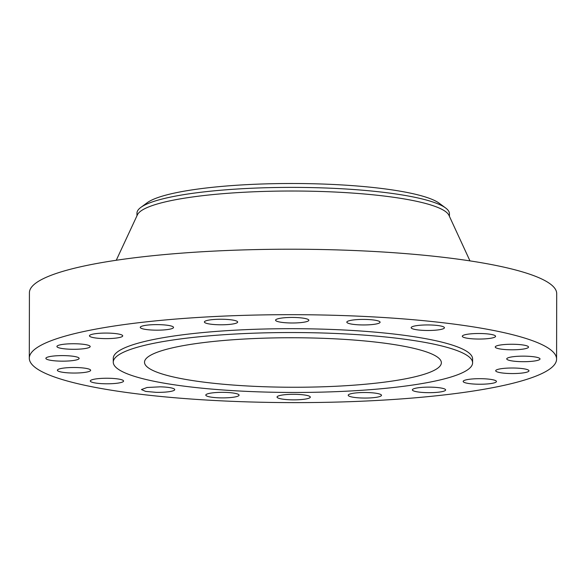 <?xml version="1.0" encoding="UTF-8"?>
<svg xmlns="http://www.w3.org/2000/svg" width="586" height="586" viewBox="0 0 586 586"><rect width="100%" height="100%" fill="white"/><g stroke="black" fill="none" stroke-linecap="round" stroke-linejoin="round"><path stroke-width="0.88" d="M160.168 386.833L147.086 387.485L141.453 389.551L145.606 391.397L156.015 392.334A16.642 2.776 -179.9 0 0 174.731 389.609A16.642 2.776 -179.9 0 0 160.168 386.833M554.524 364.58A263.641 43.965 -179.9 0 0 556.583 359.108A263.641 43.965 -179.9 0 0 309.467 314.792A263.641 43.965 -179.9 0 0 31.358 352.721A263.641 43.965 -179.9 0 0 29.3 358.185A263.641 43.965 -179.9 0 0 276.424 402.501A263.641 43.965 -179.9 0 0 554.524 364.58M472.602 362.815L472.609 358.962A179.668 29.967 -179.9 0 0 304.2 328.761A179.668 29.967 -179.9 0 0 114.68 354.603A179.668 29.967 -179.9 0 0 113.274 358.332L113.266 362.185A179.668 29.967 -179.9 0 0 281.676 392.386A179.668 29.967 -179.9 0 0 471.203 366.543A179.668 29.967 -179.9 0 0 472.602 362.815A179.668 29.967 -179.9 0 0 304.193 332.614A179.668 29.967 -179.9 0 0 114.673 358.456A179.668 29.967 -179.9 0 0 113.266 362.185M219.303 392.386A16.642 2.776 -179.9 0 0 205.796 395.089A16.642 2.776 -179.9 0 0 225.559 397.85A16.642 2.776 -179.9 0 0 239.073 395.147A16.642 2.776 -179.9 0 0 219.303 392.386M285.653 394.634A16.642 2.776 -179.9 0 0 277.039 397.052A16.642 2.776 -179.9 0 0 301.702 399.527A16.642 2.776 -179.9 0 0 310.316 397.11A16.642 2.776 -179.9 0 0 285.653 394.634M352.721 393.36A16.642 2.776 -179.9 0 0 348.216 395.25A16.642 2.776 -179.9 0 0 358.735 397.85A16.642 2.776 -179.9 0 0 376.988 397.198A16.642 2.776 -179.9 0 0 381.493 395.308A16.642 2.776 -179.9 0 0 370.975 392.715A16.642 2.776 -179.9 0 0 352.721 393.36M413.928 388.694A16.642 2.776 -179.9 0 0 412.354 389.866A16.642 2.776 -179.9 0 0 425.363 392.598A16.642 2.776 -179.9 0 0 444.049 391.104A16.642 2.776 -179.9 0 0 445.631 389.924A16.642 2.776 -179.9 0 0 432.615 387.2A16.642 2.776 -179.9 0 0 413.928 388.694M463.299 381.083A16.642 2.776 -179.9 0 0 463.167 381.427A16.642 2.776 -179.9 0 0 478.762 384.226A16.642 2.776 -179.9 0 0 496.32 381.83A16.642 2.776 -179.9 0 0 496.445 381.486A16.642 2.776 -179.9 0 0 480.85 378.688A16.642 2.776 -179.9 0 0 463.299 381.083M495.99 371.275A16.642 2.776 -179.9 0 0 513.9 373.546A16.642 2.776 -179.9 0 0 528.975 370.806A16.642 2.776 -179.9 0 0 528.675 370.286A16.642 2.776 -179.9 0 0 510.765 368.015A16.642 2.776 -179.9 0 0 495.697 370.748A16.642 2.776 -179.9 0 0 495.99 371.275M508.809 360.229A16.642 2.776 -179.9 0 0 527.525 361.613A16.642 2.776 -179.9 0 0 540.021 358.947A16.642 2.776 -179.9 0 0 537.963 357.607A16.642 2.776 -179.9 0 0 519.247 356.222A16.642 2.776 -179.9 0 0 506.743 358.888A16.642 2.776 -179.9 0 0 508.809 360.229M500.495 349.029A16.642 2.776 -179.9 0 0 518.485 349.586A16.642 2.776 -179.9 0 0 528.521 347.059A16.642 2.776 -179.9 0 0 523.261 345.022A16.642 2.776 -179.9 0 0 505.271 344.473A16.642 2.776 -179.9 0 0 495.243 347A16.642 2.776 -179.9 0 0 500.495 349.029M471.862 338.774A16.642 2.776 -179.9 0 0 495.58 336.305A16.642 2.776 -179.9 0 0 486.014 333.778A16.642 2.776 -179.9 0 0 462.303 336.247A16.642 2.776 -179.9 0 0 471.862 338.774M425.722 330.46A16.642 2.776 -179.9 0 0 444.437 327.742A16.642 2.776 -179.9 0 0 429.875 324.966A16.642 2.776 -179.9 0 0 411.16 327.684A16.642 2.776 -179.9 0 0 425.722 330.46M366.58 324.908A16.642 2.776 -179.9 0 0 380.094 322.212A16.642 2.776 -179.9 0 0 360.324 319.451A16.642 2.776 -179.9 0 0 346.817 322.154A16.642 2.776 -179.9 0 0 366.58 324.908M300.23 322.659A16.642 2.776 -179.9 0 0 308.844 320.249A16.642 2.776 -179.9 0 0 284.181 317.773A16.642 2.776 -179.9 0 0 275.567 320.19A16.642 2.776 -179.9 0 0 300.23 322.659M233.169 323.933A16.642 2.776 -179.9 0 0 237.667 322.044A16.642 2.776 -179.9 0 0 227.156 319.443A16.642 2.776 -179.9 0 0 208.894 320.095A16.642 2.776 -179.9 0 0 204.389 321.985A16.642 2.776 -179.9 0 0 214.908 324.585A16.642 2.776 -179.9 0 0 233.169 323.933M171.954 328.607A16.642 2.776 -179.9 0 0 173.537 327.428A16.642 2.776 -179.9 0 0 160.52 324.695A16.642 2.776 -179.9 0 0 141.834 326.197A16.642 2.776 -179.9 0 0 140.259 327.369A16.642 2.776 -179.9 0 0 153.268 330.101A16.642 2.776 -179.9 0 0 171.954 328.607M122.584 336.218A16.642 2.776 -179.9 0 0 122.716 335.873A16.642 2.776 -179.9 0 0 107.121 333.075A16.642 2.776 -179.9 0 0 89.57 335.47A16.642 2.776 -179.9 0 0 89.438 335.815A16.642 2.776 -179.9 0 0 105.033 338.613A16.642 2.776 -179.9 0 0 122.584 336.218M89.892 346.026A16.642 2.776 -179.9 0 0 71.983 343.755A16.642 2.776 -179.9 0 0 56.915 346.487A16.642 2.776 -179.9 0 0 57.208 347.015A16.642 2.776 -179.9 0 0 75.118 349.285A16.642 2.776 -179.9 0 0 90.193 346.546A16.642 2.776 -179.9 0 0 89.892 346.026M77.074 357.064A16.642 2.776 -179.9 0 0 58.358 355.687A16.642 2.776 -179.9 0 0 45.862 358.354A16.642 2.776 -179.9 0 0 47.927 359.694A16.642 2.776 -179.9 0 0 66.643 361.079A16.642 2.776 -179.9 0 0 79.139 358.412A16.642 2.776 -179.9 0 0 77.074 357.064M85.388 368.264A16.642 2.776 -179.9 0 0 67.397 367.715A16.642 2.776 -179.9 0 0 57.369 370.242A16.642 2.776 -179.9 0 0 62.621 372.271A16.642 2.776 -179.9 0 0 80.619 372.828A16.642 2.776 -179.9 0 0 90.647 370.301A16.642 2.776 -179.9 0 0 85.388 368.264M114.021 378.519A16.642 2.776 -179.9 0 0 90.303 380.995A16.642 2.776 -179.9 0 0 99.869 383.522A16.642 2.776 -179.9 0 0 123.58 381.054A16.642 2.776 -179.9 0 0 114.021 378.519M556.583 359.108L556.7 293.637A263.641 43.965 -179.9 0 0 309.576 249.328A263.641 43.965 -179.9 0 0 31.476 287.25A263.641 43.965 -179.9 0 0 29.417 292.722L29.3 358.185M145.672 359.159A148.419 24.751 -179.9 0 0 144.515 362.243A148.419 24.751 -179.9 0 0 283.639 387.185A148.419 24.751 -179.9 0 0 440.196 365.84A148.419 24.751 -179.9 0 0 441.361 362.756A148.419 24.751 -179.9 0 0 302.237 337.814A148.419 24.751 -179.9 0 0 145.672 359.159M469.965 260.88L448.964 215.34A156.235 26.055 -179.9 0 0 296.963 191.029A156.235 26.055 -179.9 0 0 138.179 213.56A156.235 26.055 -179.9 0 0 137.424 214.791L116.262 260.265M449.425 216.344L449.433 213.707A156.235 26.055 0.1 0 0 445.594 207.957A156.235 26.055 0.1 0 0 225.852 189.813A156.235 26.055 -179.9 0 0 140.816 207.422A156.235 26.055 -179.9 0 0 138.186 209.92A156.235 26.055 0.1 0 0 136.963 213.165L136.956 215.795M140.816 207.422L147.247 202.697A149.65 24.956 0.1 0 1 228.694 185.828A149.65 24.956 0.1 0 1 439.185 203.21L445.594 207.957"/></g></svg>
